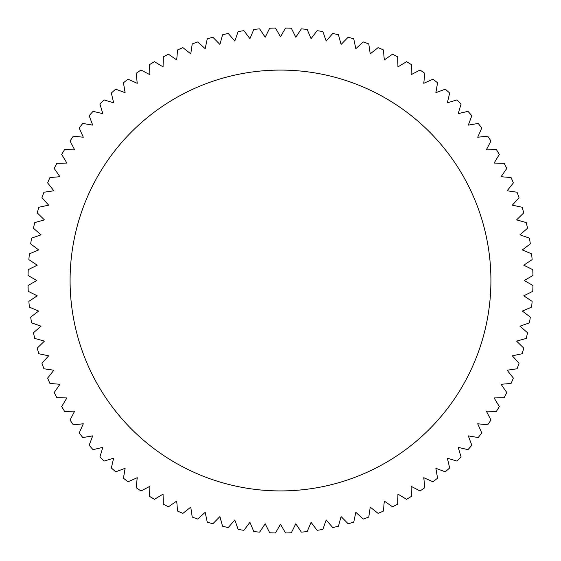 <?xml version="1.0" encoding="UTF-8"?>
<svg xmlns="http://www.w3.org/2000/svg" width="561" height="561" viewBox="0 0 561 561"><rect width="100%" height="100%" fill="white"/><g stroke="black" fill="none" stroke-linecap="round" stroke-linejoin="round"><path stroke-width="0.84" d="M70.083 280.5A210.417 210.417 0 0 1 280.5 70.083A210.417 210.417 0 0 1 490.917 280.5A210.417 210.417 0 0 1 280.5 490.917A210.417 210.417 0 0 1 70.083 280.5M523.771 295.808L532.768 291.341A252.499 252.499 0 0 0 532.95 285.521L524.255 280.5L532.95 275.479A252.499 252.499 0 0 0 532.768 269.659L523.771 265.192L532.137 259.638A252.499 252.499 0 0 0 531.59 253.838L522.333 249.947L530.327 243.881A252.499 252.499 0 0 0 529.423 238.13L519.935 234.828L527.536 228.264A252.499 252.499 0 0 0 526.267 222.584L516.597 219.884L523.771 212.857A252.499 252.499 0 0 0 522.144 207.261L512.326 205.179L519.044 197.71A252.499 252.499 0 0 0 517.074 192.234L507.137 190.768L513.371 182.9A252.499 252.499 0 0 0 511.064 177.556L501.057 176.715L506.786 168.468A252.499 252.499 0 0 0 504.143 163.279L494.101 163.069L499.304 154.478A252.499 252.499 0 0 0 496.338 149.471L486.31 149.892L490.959 140.993A252.499 252.499 0 0 0 487.684 136.176L477.699 137.228L481.787 128.048A252.499 252.499 0 0 0 478.217 123.448L468.316 125.124L471.815 115.713A252.499 252.499 0 0 0 467.965 111.344L458.19 113.638L461.093 104.023A252.499 252.499 0 0 0 456.977 99.907L447.362 102.81L449.656 93.035A252.499 252.499 0 0 0 445.287 89.185L435.876 92.684L437.552 82.783A252.499 252.499 0 0 0 432.952 79.213L423.772 83.301L424.824 73.316A252.499 252.499 0 0 0 420.007 70.041L411.108 74.69L411.529 64.662A252.499 252.499 0 0 0 406.522 61.696L397.931 66.899L397.721 56.857A252.499 252.499 0 0 0 392.532 54.214L384.285 59.943L383.443 49.936A252.499 252.499 0 0 0 378.1 47.629L370.232 53.863L368.766 43.926A252.499 252.499 0 0 0 363.29 41.956L355.821 48.674L353.739 38.856A252.499 252.499 0 0 0 348.143 37.229L341.116 44.403L338.416 34.733A252.499 252.499 0 0 0 332.736 33.464L326.172 41.065L322.87 31.577A252.499 252.499 0 0 0 317.119 30.673L311.053 38.667L307.162 29.41A252.499 252.499 0 0 0 301.362 28.863L295.808 37.229L291.341 28.232A252.499 252.499 0 0 0 285.521 28.05L280.5 36.745L275.479 28.05A252.499 252.499 0 0 0 269.659 28.232L265.192 37.229L259.638 28.863A252.499 252.499 0 0 0 253.838 29.41L249.947 38.667L243.881 30.673A252.499 252.499 0 0 0 238.13 31.577L234.828 41.065L228.264 33.464A252.499 252.499 0 0 0 222.584 34.733L219.884 44.403L212.857 37.229A252.499 252.499 0 0 0 207.261 38.856L205.179 48.674L197.71 41.956A252.499 252.499 0 0 0 192.234 43.926L190.768 53.863L182.9 47.629A252.499 252.499 0 0 0 177.556 49.936L176.715 59.943L168.468 54.214A252.499 252.499 0 0 0 163.279 56.857L163.069 66.899L154.478 61.696A252.499 252.499 0 0 0 149.471 64.662L149.892 74.69L140.993 70.041A252.499 252.499 0 0 0 136.176 73.316L137.228 83.301L128.048 79.213A252.499 252.499 0 0 0 123.448 82.783L125.124 92.684L115.713 89.185A252.499 252.499 0 0 0 111.344 93.035L113.638 102.81L104.023 99.907A252.499 252.499 0 0 0 99.907 104.023L102.81 113.638L93.035 111.344A252.499 252.499 0 0 0 89.185 115.713L92.684 125.124L82.783 123.448A252.499 252.499 0 0 0 79.213 128.048L83.301 137.228L73.316 136.176A252.499 252.499 0 0 0 70.041 140.993L74.69 149.892L64.662 149.471A252.499 252.499 0 0 0 61.696 154.478L66.899 163.069L56.857 163.279A252.499 252.499 0 0 0 54.214 168.468L59.943 176.715L49.936 177.556A252.499 252.499 0 0 0 47.629 182.9L53.863 190.768L43.926 192.234A252.499 252.499 0 0 0 41.956 197.71L48.674 205.179L38.856 207.261A252.499 252.499 0 0 0 37.229 212.857L44.403 219.884L34.733 222.584A252.499 252.499 0 0 0 33.464 228.264L41.065 234.828L31.577 238.13A252.499 252.499 0 0 0 30.673 243.881L38.667 249.947L29.41 253.838A252.499 252.499 0 0 0 28.863 259.638L37.229 265.192L28.232 269.659A252.499 252.499 0 0 0 28.05 275.479L36.745 280.5L28.05 285.521A252.499 252.499 0 0 0 28.232 291.341L37.229 295.808L28.863 301.362A252.499 252.499 0 0 0 29.41 307.162L38.667 311.053L30.673 317.119A252.499 252.499 0 0 0 31.577 322.87L41.065 326.172L33.464 332.736A252.499 252.499 0 0 0 34.733 338.416L44.403 341.116L37.229 348.143A252.499 252.499 0 0 0 38.856 353.739L48.674 355.821L41.956 363.29A252.499 252.499 0 0 0 43.926 368.766L53.863 370.232L47.629 378.1A252.499 252.499 0 0 0 49.936 383.443L59.943 384.285L54.214 392.532A252.499 252.499 0 0 0 56.857 397.721L66.899 397.931L61.696 406.522A252.499 252.499 0 0 0 64.662 411.529L74.69 411.108L70.041 420.007A252.499 252.499 0 0 0 73.316 424.824L83.301 423.772L79.213 432.952A252.499 252.499 0 0 0 82.783 437.552L92.684 435.876L89.185 445.287A252.499 252.499 0 0 0 93.035 449.656L102.81 447.362L99.907 456.977A252.499 252.499 0 0 0 104.023 461.093L113.638 458.19L111.344 467.965A252.499 252.499 0 0 0 115.713 471.815L125.124 468.316L123.448 478.217A252.499 252.499 0 0 0 128.048 481.787L137.228 477.699L136.176 487.684A252.499 252.499 0 0 0 140.993 490.959L149.892 486.31L149.471 496.338A252.499 252.499 0 0 0 154.478 499.304L163.069 494.101L163.279 504.143A252.499 252.499 0 0 0 168.468 506.786L176.715 501.057L177.556 511.064A252.499 252.499 0 0 0 182.9 513.371L190.768 507.137L192.234 517.074A252.499 252.499 0 0 0 197.71 519.044L205.179 512.326L207.261 522.144A252.499 252.499 0 0 0 212.857 523.771L219.884 516.597L222.584 526.267A252.499 252.499 0 0 0 228.264 527.536L234.828 519.935L238.13 529.423A252.499 252.499 0 0 0 243.881 530.327L249.947 522.333L253.838 531.59A252.499 252.499 0 0 0 259.638 532.137L265.192 523.771L269.659 532.768A252.499 252.499 0 0 0 275.479 532.95L280.5 524.255L285.521 532.95A252.499 252.499 0 0 0 291.341 532.768L295.808 523.771L301.362 532.137A252.499 252.499 0 0 0 307.162 531.59L311.053 522.333L317.119 530.327A252.499 252.499 0 0 0 322.87 529.423L326.172 519.935L332.736 527.536A252.499 252.499 0 0 0 338.416 526.267L341.116 516.597L348.143 523.771A252.499 252.499 0 0 0 353.739 522.144L355.821 512.326L363.29 519.044A252.499 252.499 0 0 0 368.766 517.074L370.232 507.137L378.1 513.371A252.499 252.499 0 0 0 383.443 511.064L384.285 501.057L392.532 506.786A252.499 252.499 0 0 0 397.721 504.143L397.931 494.101L406.522 499.304A252.499 252.499 0 0 0 411.529 496.338L411.108 486.31L420.007 490.959A252.499 252.499 0 0 0 424.824 487.684L423.772 477.699L432.952 481.787A252.499 252.499 0 0 0 437.552 478.217L435.876 468.316L445.287 471.815A252.499 252.499 0 0 0 449.656 467.965L447.362 458.19L456.977 461.093A252.499 252.499 0 0 0 461.093 456.977L458.19 447.362L467.965 449.656A252.499 252.499 0 0 0 471.815 445.287L468.316 435.876L478.217 437.552A252.499 252.499 0 0 0 481.787 432.952L477.699 423.772L487.684 424.824A252.499 252.499 0 0 0 490.959 420.007L486.31 411.108L496.338 411.529A252.499 252.499 0 0 0 499.304 406.522L494.101 397.931L504.143 397.721A252.499 252.499 0 0 0 506.786 392.532L501.057 384.285L511.064 383.443A252.499 252.499 0 0 0 513.371 378.1L507.137 370.232L517.074 368.766A252.499 252.499 0 0 0 519.044 363.29L512.326 355.821L522.144 353.739A252.499 252.499 0 0 0 523.771 348.143L516.597 341.116L526.267 338.416A252.499 252.499 0 0 0 527.536 332.736L519.935 326.172L529.423 322.87A252.499 252.499 0 0 0 530.327 317.119L522.333 311.053L531.59 307.162A252.499 252.499 0 0 0 532.137 301.362L523.771 295.808"/></g></svg>
